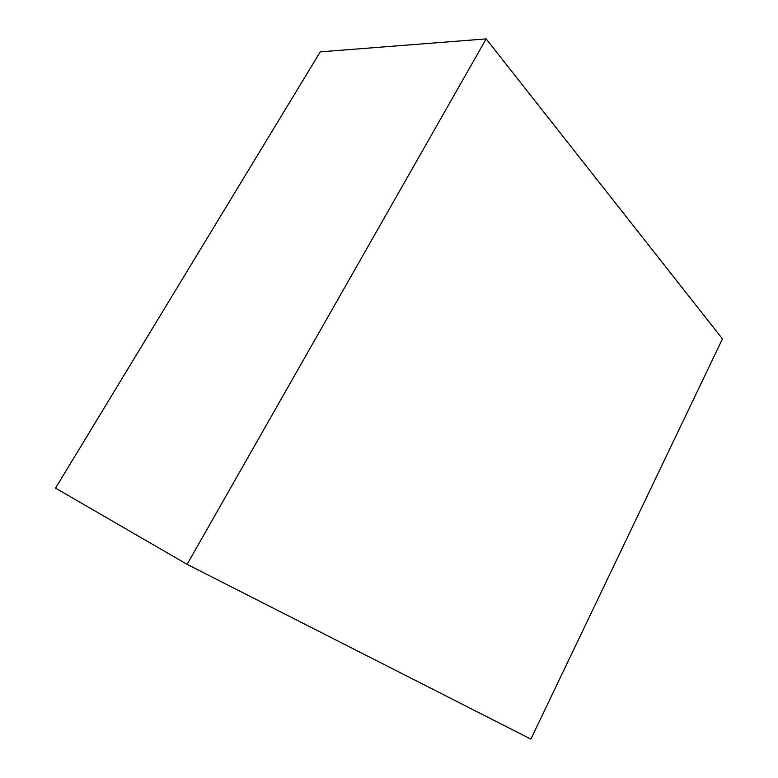 <?xml version="1.0" encoding="UTF-8"?>
<svg xmlns="http://www.w3.org/2000/svg" width="778" height="778" viewBox="0 0 778 778"><rect width="100%" height="100%" fill="white"/><g stroke="black" fill="none" stroke-linecap="round" stroke-linejoin="round"><path stroke-width="1.17" d="M320.264 51.854L486.162 38.9L187.109 564.351L55.549 488.107L320.264 51.854L55.549 488.107L187.109 564.351L530.868 739.1L722.451 338.887L486.162 38.9L320.264 51.854M486.162 38.9L187.109 564.351L530.868 739.1L722.451 338.887L486.162 38.9"/></g></svg>
